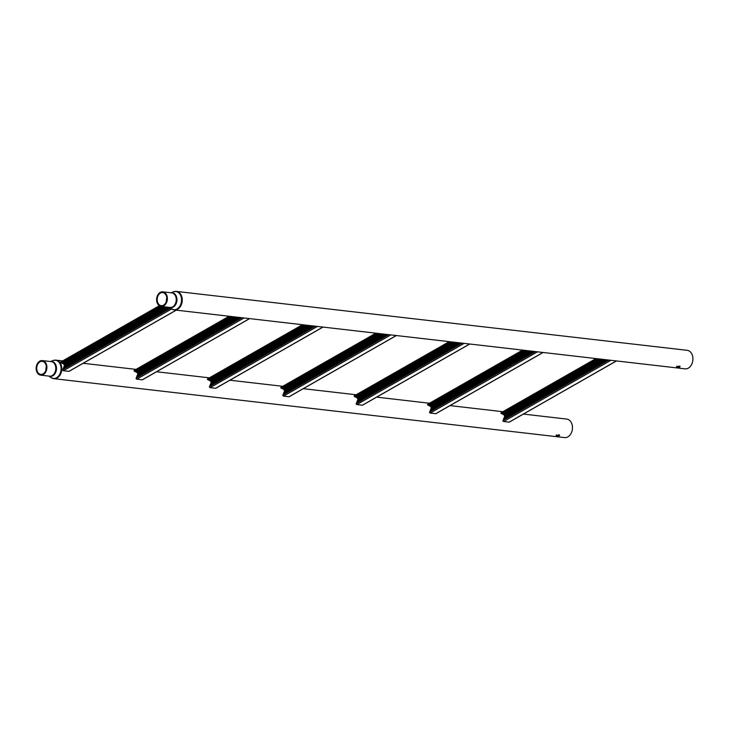 <?xml version="1.0" encoding="UTF-8"?>
<svg xmlns="http://www.w3.org/2000/svg" width="729" height="729" viewBox="0 0 729 729"><rect width="100%" height="100%" fill="white"/><g stroke="black" fill="none" stroke-linecap="round" stroke-linejoin="round"><path stroke-width="1.09" d="M679.802 366.113L679.437 366.405C676.913 367.052 676.084 366.951 676.949 366.122M677.141 366.824C679.556 365.803 680.385 365.903 679.628 367.115C677.104 367.771 676.275 367.68 677.141 366.824L676.585 367.343M680.13 366.405L679.628 367.115M156.908 302.025A7.336 5.358 96.6 0 1 162.84 291.837A7.336 5.358 96.6 0 1 167.087 296.22A7.336 5.358 96.6 0 1 161.155 306.408A7.336 5.358 96.6 0 1 156.908 302.025M166.549 296.53A6.561 4.793 96.6 0 1 161.246 305.642A6.561 4.793 96.6 0 1 157.446 301.724A6.561 4.793 96.6 0 1 162.749 292.602A6.561 4.793 96.6 0 1 166.549 296.53M174.951 291.463A9.322 6.807 96.6 0 1 176.473 291.409L687.155 350.321A9.322 6.807 96.6 0 1 692.55 355.898A9.322 6.807 96.6 0 1 685.014 368.847L174.34 309.934A9.322 6.807 96.6 0 1 172.873 309.533M166.385 301.405A6.561 4.793 96.6 0 1 166.786 297.906M559.343 434.858L558.979 435.149C556.455 435.787 555.626 435.696 556.491 434.858M556.674 435.568C559.097 434.548 559.927 434.639 559.161 435.851C556.646 436.516 555.817 436.416 556.674 435.568L556.118 436.079M559.662 435.14L559.161 435.851M36.45 370.769A7.336 5.358 96.6 0 1 42.373 360.582A7.336 5.358 96.6 0 1 46.62 364.965A7.336 5.358 96.6 0 1 40.696 375.153A7.336 5.358 96.6 0 1 36.45 370.769M46.091 365.265A6.561 4.793 96.6 0 1 40.788 374.387A6.561 4.793 96.6 0 1 36.988 370.46A6.561 4.793 96.6 0 1 42.291 361.347A6.561 4.793 96.6 0 1 46.091 365.265M523.404 414.072L566.688 419.066A9.322 6.807 96.6 0 1 572.092 424.642A9.322 6.807 96.6 0 1 564.556 437.591L53.873 378.679A9.322 6.807 96.6 0 1 52.406 378.278M45.918 370.15A6.561 4.793 96.6 0 1 46.328 366.641M597.197 358.714L501.224 413.48L504.14 414.938L504.35 415.658L504.605 416.706L503.046 420.396L608.797 360.053M501.297 412.678A0.775 0.465 60.3 0 0 500.969 413.361M502.91 420.706A0.775 0.465 60.3 0 0 503.63 421.508L509.134 422.146A0.775 0.465 60.3 0 0 509.453 421.954M598.782 358.896L502.299 413.954M600.003 359.042L502.964 414.409M601.744 359.242L504.14 414.938M602.965 359.379L504.35 415.658M604.706 359.579L504.605 416.706M605.927 359.725L503.894 417.945M607.667 359.926L503.703 419.257M523.823 350.248L427.85 405.014L430.766 406.472L430.976 407.192L431.231 408.24L429.682 411.94L535.423 351.588M427.923 404.212A0.775 0.465 60.3 0 0 427.595 404.896M429.536 412.24A0.775 0.465 60.3 0 0 430.256 413.042L435.76 413.68A0.775 0.465 60.3 0 0 436.088 413.489M525.409 350.439L428.925 405.488M526.63 350.576L429.591 405.953M528.37 350.777L430.766 406.472M529.591 350.913L430.976 407.192M531.332 351.123L431.231 408.24M532.553 351.26L430.529 409.479M534.293 351.46L430.329 410.791M450.449 341.792L354.476 396.558L357.392 398.007L357.602 398.727L357.866 399.774L356.308 403.474L462.058 343.122M354.549 395.747A0.775 0.465 60.3 0 0 354.221 396.43M356.162 403.775A0.775 0.465 60.3 0 0 356.882 404.577L362.386 405.215A0.775 0.465 60.3 0 0 362.714 405.023M452.035 341.974L355.552 397.023M453.256 342.111L356.217 397.487M454.996 342.311L357.392 398.007M456.217 342.457L357.602 398.727M457.958 342.657L357.866 399.774M459.179 342.794L357.155 401.014M460.928 342.994L356.955 402.326M377.075 333.326L281.102 388.092L284.028 389.541L284.228 390.261L284.492 391.309L282.934 395.009L388.685 334.666M281.175 387.281A0.775 0.465 60.3 0 0 280.847 387.965M282.788 395.309A0.775 0.465 60.3 0 0 283.508 396.111L289.012 396.749A0.775 0.465 60.3 0 0 289.34 396.567M378.661 333.508L282.187 388.566M379.882 333.645L282.852 389.022M381.632 333.846L284.028 389.541M382.843 333.991L284.228 390.261M384.593 334.192L284.492 391.309M385.814 334.329L283.781 392.548M387.555 334.529L283.581 393.86M303.711 324.861L207.738 379.627L210.654 381.085L210.854 381.796L211.118 382.843L209.56 386.543L315.311 326.2M207.801 378.816A0.775 0.465 60.3 0 0 207.483 379.508M209.414 386.844A0.775 0.465 60.3 0 0 210.143 387.646L215.638 388.284A0.775 0.465 60.3 0 0 215.966 388.101M305.296 325.043L208.813 380.101M306.508 325.18L209.478 380.556M308.258 325.38L210.654 381.085M309.479 325.526L210.854 381.796M311.219 325.726L211.118 382.843M312.44 325.863L210.408 384.092M314.181 326.063L210.207 385.395M230.337 316.395L134.364 371.161L137.28 372.619L137.489 373.339L137.745 374.378L136.186 378.078L241.937 317.735M134.437 370.35A0.775 0.465 60.3 0 0 134.109 371.043M136.05 378.378A0.775 0.465 60.3 0 0 136.77 379.189L142.273 379.818A0.775 0.465 60.3 0 0 142.592 379.636M231.922 316.577L135.439 371.635M233.143 316.714L136.104 372.091M234.884 316.915L137.28 372.619M236.105 317.06L137.489 373.339M237.845 317.261L137.745 374.378M239.066 317.397L137.034 375.626M240.807 317.598L136.842 376.929M160.107 306.134L60.99 362.696L63.906 364.154L64.116 364.874L64.371 365.922L62.822 369.612L170.486 308.176M61.063 361.894A0.775 0.465 60.3 0 0 60.735 362.577M62.676 369.913A0.775 0.465 60.3 0 0 63.396 370.724L68.9 371.353A0.775 0.465 60.3 0 0 69.228 371.17M161.464 306.444L62.065 363.17M162.685 306.59L62.73 363.625M164.426 306.791L63.906 364.154M165.647 306.927L64.116 364.874M167.388 307.128L64.371 365.922M168.609 307.274L63.669 367.161M169.875 307.747L63.469 368.464M161.155 306.408L170.021 307.438A7.336 5.358 -83.4 0 0 175.953 297.25A7.336 5.358 -83.4 0 0 171.707 292.858L162.84 291.837M171.233 292.803A7.481 5.458 96.6 0 1 176.646 297.259A7.481 5.458 96.6 0 1 175.306 305.15A7.481 5.458 96.6 0 1 169.547 307.383M176.473 291.409A9.322 6.807 96.6 0 1 181.876 296.985A9.322 6.807 96.6 0 1 174.34 309.934L171.388 308.804A9.176 6.698 -83.4 0 0 179.088 307.237A9.176 6.698 -83.4 0 0 181.175 296.976A9.176 6.698 -83.4 0 0 173.347 291.837L176.473 291.409M40.696 375.153L49.563 376.173A7.336 5.358 -83.4 0 0 55.486 365.985A7.336 5.358 -83.4 0 0 51.24 361.602L42.373 360.582M50.766 361.548A7.481 5.458 96.6 0 1 56.188 365.994A7.481 5.458 96.6 0 1 54.848 373.886A7.481 5.458 96.6 0 1 49.089 376.118M54.493 360.208A9.322 6.807 96.6 0 1 56.015 360.153A9.322 6.807 96.6 0 1 61.409 365.721A9.322 6.807 96.6 0 1 53.873 378.679L50.93 377.54A9.176 6.698 -83.4 0 0 58.621 375.982A9.176 6.698 -83.4 0 0 60.717 365.712A9.176 6.698 -83.4 0 0 52.889 360.582L56.015 360.153L62.639 360.919M610.893 360.299L503.63 421.508M616.397 360.928L509.134 422.146M537.519 351.834L430.256 413.042M543.023 352.471L435.76 413.68M464.154 343.368L356.882 404.577M469.649 344.006L362.386 405.215M390.78 334.903L283.508 396.111M396.284 335.54L289.012 396.749M317.407 326.437L210.143 387.646M322.911 327.075L215.638 388.284M244.033 317.972L136.77 379.189M249.537 318.609L142.273 379.818M171.625 308.959L63.396 370.724M176.163 310.144L68.9 371.353M170.996 292.785L173.347 291.837M169.319 307.356L171.388 308.804M50.538 361.52L52.889 360.582M502.864 411.703L450.039 405.606M429.499 403.237L376.665 397.141M356.126 394.772L303.291 388.675M282.752 386.306L229.917 380.21M209.378 377.841L156.544 371.754M136.004 369.384L83.17 363.288M48.852 376.091L50.93 377.54M616.506 360.946L509.325 422.109M595.967 358.577L501.096 412.714M543.132 352.481L435.951 413.644M522.593 350.111L427.723 404.249M469.768 344.015L362.586 405.178M449.228 341.646L354.358 395.783M396.394 335.55L289.213 396.713M375.854 333.18L280.984 387.318M323.02 327.084L215.839 388.247M302.48 324.715L207.61 378.852M249.646 318.619L142.465 379.782M229.106 316.249L134.236 370.387M176.272 310.153L69.091 371.316M159.341 305.733L60.862 361.921"/></g></svg>
